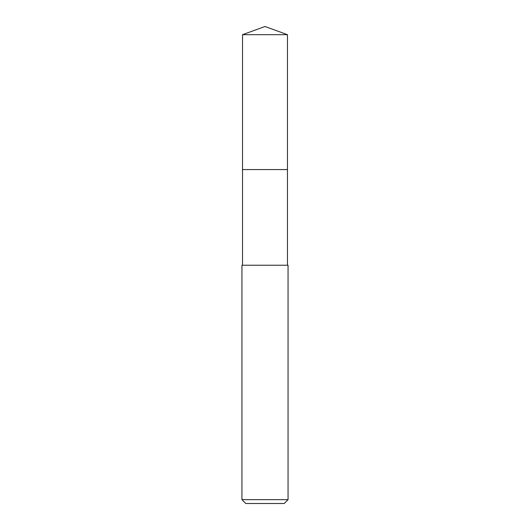 <?xml version="1.0" encoding="UTF-8"?>
<svg xmlns="http://www.w3.org/2000/svg" width="530" height="530" viewBox="0 0 530 530"><rect width="100%" height="100%" fill="white"/><g stroke="black" fill="none" stroke-linecap="round" stroke-linejoin="round"><path stroke-width="0.79" d="M287.479 265.245L287.479 34.682L242.521 34.682L242.521 169.56L287.479 169.56L242.521 169.56L242.521 34.682L265 26.5L242.521 34.682M265 265.245L241.945 265.245L241.945 499.658L288.055 499.658L288.055 265.245L265 265.245M241.945 499.658L245.787 503.5L284.212 503.5L288.055 499.658M265 26.5L287.479 34.682M242.521 265.245L242.521 169.56"/></g></svg>
